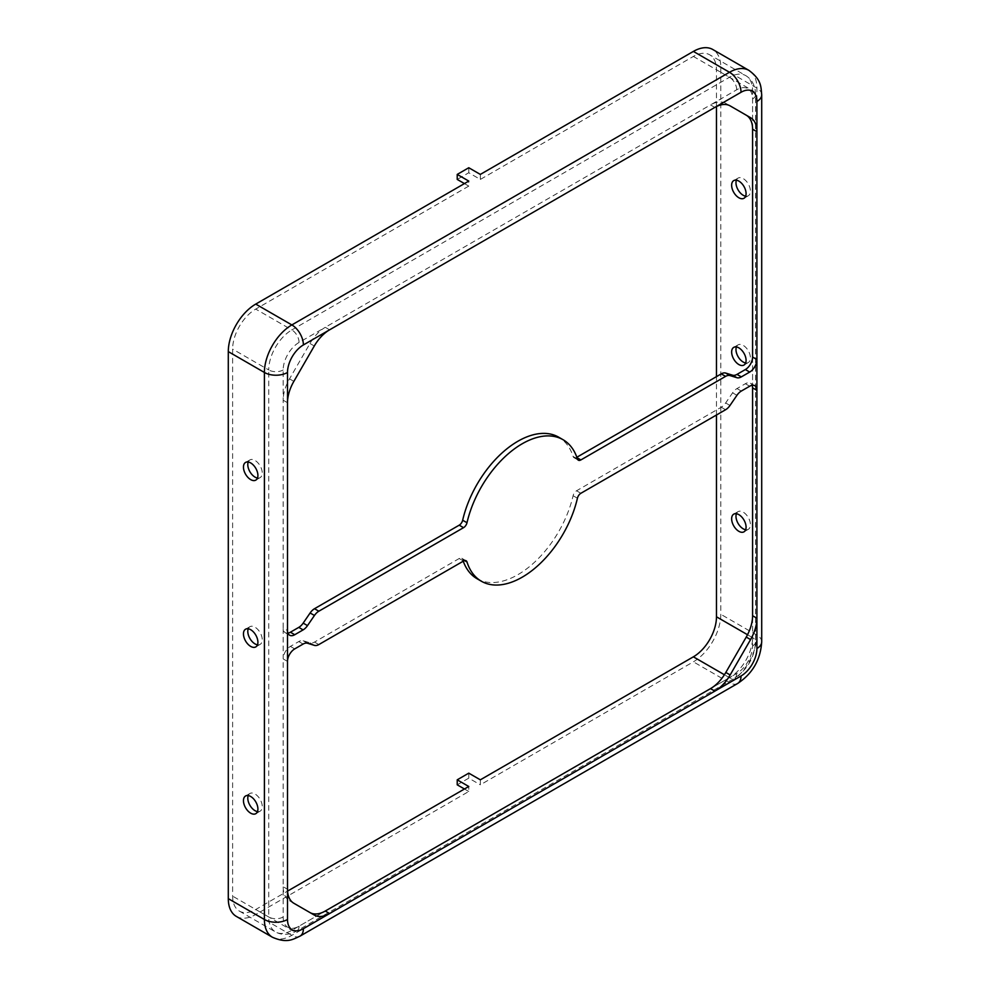 <?xml version="1.0" encoding="UTF-8"?>
<svg xmlns="http://www.w3.org/2000/svg" width="990" height="990" viewBox="0 0 990 990"><rect width="100%" height="100%" fill="white"/><g stroke="black" fill="none" stroke-linecap="round" stroke-linejoin="round"><path stroke-width="0.74" stroke-dasharray="4.95 3.71" d="M736.412 346.946A10.209 5.891 60 0 1 738.095 344.867A10.209 5.891 60 0 1 743.193 345.361A10.209 5.891 60 0 1 749.863 354.371A10.209 5.891 60 0 1 748.304 362.55A10.209 5.891 60 0 1 745.656 362.971M464.446 183.596L468.777 186.095L468.777 181.083M257.474 478.034A10.209 5.891 -120 0 0 260.123 477.625A10.209 5.891 -120 0 0 260.123 465.832A10.209 5.891 -120 0 0 249.913 459.929A10.209 5.891 -120 0 0 248.23 462.021M477.032 578.729A81.7 47.173 120 0 0 573.099 495.718A5.111 2.945 -60 0 1 576.551 490.78L721.252 407.236A10.209 5.891 120 0 0 725.658 402.967L732.588 392.82A10.209 5.891 -60 0 1 736.981 388.563L745.359 383.724A10.209 5.891 -60 0 1 750.47 383.217A10.209 5.891 -60 0 1 752.152 385.308M468.777 186.095L255.742 309.09A32.682 18.872 120 0 0 232.625 349.111L232.625 896.148A32.682 18.872 120 0 0 239.394 911.109A32.682 18.872 120 0 0 255.742 909.488L287.57 891.099M287.508 402.72L283.177 400.22A30.641 17.684 -60 0 1 289.526 378.861L309.957 343.493A30.641 17.684 -60 0 1 325.264 327.319L299.067 342.441A22.473 12.969 120 0 0 283.177 369.963L283.177 628.044L287.508 630.556M309.981 912.57A30.641 17.684 -60 0 1 309.957 912.557L289.526 900.764A30.641 17.684 -60 0 1 283.177 886.731L283.177 916.988A22.473 12.969 120 0 0 299.067 926.17L325.264 911.035M716.475 106.536L716.475 69.77A32.682 18.872 120 0 0 709.706 54.809A32.682 18.872 120 0 0 693.371 56.43L480.336 179.425L468.777 172.755L457.219 179.425M257.474 811.59A10.209 5.891 -120 0 0 260.123 811.181A10.209 5.891 -120 0 0 260.123 799.388A10.209 5.891 -120 0 0 249.913 793.485A10.209 5.891 -120 0 0 248.23 795.576M752.586 129.207L752.586 98.95A22.473 12.969 120 0 0 736.696 89.781L710.498 104.903A30.641 17.684 -60 0 1 725.818 103.393L746.237 115.186M287.942 633.142A10.209 5.891 -60 0 1 285.293 632.721A10.209 5.891 -60 0 1 283.177 628.044L283.177 658.907A10.209 5.891 -60 0 1 290.404 646.396L298.782 641.557A10.209 5.891 -60 0 1 303.175 640.74L310.118 642.881A10.209 5.891 120 0 0 314.511 642.065L459.212 558.521A5.111 2.945 -60 0 1 461.773 558.273A5.111 2.945 -60 0 1 462.664 559.474A81.7 47.173 120 0 0 463.246 561.194M576.848 457.244L576.551 457.417A5.111 2.945 -60 0 1 574.002 457.677A5.111 2.945 -60 0 1 573.099 456.477A81.7 47.173 120 0 0 558.731 437.209M309.957 912.557L314.288 915.057L309.957 912.557M480.336 779.823L480.336 784.823L693.371 661.827A38.808 22.411 120 0 0 720.807 614.295L720.807 67.27A38.808 22.411 120 0 0 712.775 49.5M468.777 773.153L468.777 778.152L480.336 784.823M714.83 107.415L710.498 104.903L325.264 327.319L329.608 329.818M736.412 513.723A10.209 5.891 60 0 1 738.095 511.632A10.209 5.891 60 0 1 743.193 512.139A10.209 5.891 60 0 1 749.863 521.148A10.209 5.891 60 0 1 748.304 529.328A10.209 5.891 60 0 1 745.656 529.737M736.412 180.168A10.209 5.891 60 0 1 738.095 178.089A10.209 5.891 60 0 1 743.193 178.584A10.209 5.891 60 0 1 749.863 187.593A10.209 5.891 60 0 1 748.304 195.772A10.209 5.891 60 0 1 745.656 196.193M236.338 916.406A38.808 22.411 120 0 0 255.742 914.488L468.777 791.493L468.777 786.493M464.446 788.993L468.777 791.493M468.777 778.152L457.219 784.823M725.818 103.393L730.15 105.893L725.818 103.393M289.526 900.764L293.857 903.264M480.336 174.413L480.336 179.425M468.777 167.743L468.777 172.755M287.508 661.407L283.177 658.907L283.177 886.731L287.508 889.23M716.475 414.996L716.475 376.633M257.474 644.812A10.209 5.891 -120 0 0 260.123 644.403A10.209 5.891 -120 0 0 260.123 632.61A10.209 5.891 -120 0 0 249.913 626.707A10.209 5.891 -120 0 0 248.23 628.798M272.436 937.258A38.808 22.411 120 0 0 291.852 935.34L729.482 682.667A38.808 22.411 120 0 0 756.917 635.147L756.917 88.11A38.808 22.411 120 0 0 748.885 70.352M300.019 936.144A16.335 9.43 60 0 1 291.852 935.34L255.742 914.488M725.658 402.967L729.989 405.467M721.252 407.236L725.596 409.736M299.067 926.17A10.209 5.891 60 0 1 296.951 930.835A10.209 5.891 60 0 1 291.852 930.328L255.742 909.488M283.177 916.988A10.209 5.891 180 0 1 268.736 916.988A32.682 18.872 120 0 0 275.505 931.949A32.682 18.872 120 0 0 291.852 930.328L729.482 677.667L724.408 674.747M736.696 89.781A10.209 5.891 -120 0 0 729.482 77.269L693.371 56.43M752.586 98.95A10.209 5.891 0 0 0 755.58 94.78A10.209 5.891 0 0 0 752.586 90.61A32.682 18.872 120 0 0 745.817 75.648A32.682 18.872 120 0 0 729.482 77.269L291.852 329.93L255.742 309.09M752.586 387.894L752.586 357.043M710.498 688.632L736.696 673.497A22.473 12.969 120 0 0 752.586 645.987L752.586 615.731M752.586 645.987A10.209 5.891 0 0 0 755.58 641.817A10.209 5.891 0 0 0 752.586 637.647L752.586 90.61L716.475 69.77M299.067 342.441A10.209 5.891 -120 0 0 291.852 329.93A32.682 18.872 120 0 0 268.736 369.963L232.625 349.111M283.177 369.963A10.209 5.891 180 0 1 268.736 369.963L268.736 916.988L232.625 896.148M459.212 558.521L463.543 561.021M314.511 642.065L318.842 644.564M573.099 456.477L577.43 458.976M761.706 94.78A16.335 9.43 0 0 0 756.917 88.11L720.807 67.27M573.099 495.718L577.43 498.218M462.664 559.474L464.607 560.6M761.706 641.817A16.335 9.43 0 0 0 756.917 635.147L720.807 614.295M737.649 683.484A16.335 9.43 60 0 1 729.482 682.667L693.371 661.827M576.551 490.78L580.882 493.28M745.359 383.724L749.702 386.224M736.981 388.563L741.312 391.062M289.526 378.861L293.857 381.373M310.118 642.881L314.449 645.381M303.175 640.74L307.506 643.24M736.696 673.497A10.209 5.891 60 0 1 734.58 678.175A10.209 5.891 60 0 1 729.482 677.667A32.682 18.872 120 0 0 752.586 637.647L747.524 634.726M290.404 646.396L294.735 648.896M732.588 392.82L736.919 395.332M298.782 641.557L303.113 644.057M309.957 343.493L314.288 345.993M743.973 365.05L748.304 362.55M733.763 347.366L738.095 344.867M255.791 480.125L260.123 477.625M245.582 462.429L249.913 459.929M239.394 911.109L275.505 931.949C282.138 935.501 289.29 935.129 296.951 930.835L734.58 678.175C747.524 669.488 754.529 657.372 755.58 641.817L755.58 94.78C755.457 85.994 752.202 79.621 745.817 75.648L709.706 54.809M255.791 813.681L260.123 811.181M245.582 795.985L249.913 793.485M578.333 460.177L574.002 457.677M743.973 531.828L748.304 529.328M733.763 514.144L738.095 511.632M743.973 198.272L748.304 195.772M733.763 180.588L738.095 178.089M289.625 635.221L285.293 632.721M754.801 385.716L750.47 383.217M466.104 560.773L461.773 558.273M255.791 646.903L260.123 644.403M245.582 629.207L249.913 626.707"/><path stroke-width="1.49" d="M738.862 347.874A10.209 5.891 60 0 1 745.532 356.87A10.209 5.891 60 0 1 743.973 365.05A10.209 5.891 60 0 1 733.763 359.16A10.209 5.891 60 0 1 733.763 347.366A10.209 5.891 60 0 1 738.862 347.874M745.656 362.971A10.209 5.891 60 0 1 738.095 356.66A10.209 5.891 60 0 1 736.412 346.946M464.446 183.596L457.219 179.425L457.219 174.413L468.777 181.083L255.742 304.091A38.808 22.411 120 0 0 228.294 351.611L228.294 898.648A38.808 22.411 120 0 0 236.338 916.406L272.436 937.258C287.075 943.569 292.632 939.485 300.019 936.144A16.335 9.43 60 0 0 303.398 928.67L714.83 691.131A30.641 17.684 120 0 0 730.15 674.957L750.568 639.577A30.641 17.684 120 0 0 756.917 618.23L756.917 390.394A10.209 5.891 120 0 0 754.801 385.716A10.209 5.891 120 0 0 749.702 386.224L741.312 391.062A10.209 5.891 120 0 0 736.919 395.332L729.989 405.467A10.209 5.891 -60 0 1 725.596 409.736L580.882 493.28A5.111 2.945 120 0 0 577.43 498.218A81.7 47.173 -60 0 1 481.363 581.229A81.7 47.173 -60 0 1 466.995 561.974A5.111 2.945 120 0 0 466.104 560.773A5.111 2.945 120 0 0 463.543 561.021L318.842 644.564A10.209 5.891 -60 0 1 314.449 645.381L307.506 643.24A10.209 5.891 120 0 0 303.113 644.057L294.735 648.896A10.209 5.891 120 0 0 287.508 661.407L287.508 889.23A30.641 17.684 120 0 0 293.857 903.264L314.288 915.057A30.641 17.684 120 0 0 329.608 913.535L325.264 911.035A30.641 17.684 -60 0 1 309.981 912.57M746.237 115.186L730.15 105.893A30.641 17.684 120 0 0 714.83 107.415L329.608 329.818A30.641 17.684 120 0 0 314.288 345.993L293.857 381.373A30.641 17.684 120 0 0 287.508 402.72L287.508 630.556A10.209 5.891 120 0 0 289.625 635.221A10.209 5.891 120 0 0 294.735 634.726L303.113 629.888A10.209 5.891 120 0 0 307.506 625.618L314.449 615.471A10.209 5.891 -60 0 1 318.842 611.214L463.543 527.67A5.111 2.945 120 0 0 466.995 522.732A81.7 47.173 -60 0 1 563.062 439.721A81.7 47.173 -60 0 1 577.43 458.976A5.111 2.945 120 0 0 578.333 460.177A5.111 2.945 120 0 0 580.882 459.929L725.596 376.373A10.209 5.891 -60 0 1 729.989 375.569L736.919 377.71A10.209 5.891 120 0 0 741.312 376.893L749.702 372.054A10.209 5.891 120 0 0 756.917 359.543L756.917 131.707A30.641 17.684 120 0 0 750.568 117.686L746.237 115.186A30.641 17.684 -60 0 1 752.586 129.207L752.586 357.043A10.209 5.891 -60 0 1 745.359 369.555L736.981 374.393A10.209 5.891 -60 0 1 732.588 375.198L725.658 373.057A10.209 5.891 120 0 0 721.252 373.874L576.848 457.244M250.68 479.618A10.209 5.891 -120 0 0 255.791 480.125A10.209 5.891 -120 0 0 255.791 468.332A10.209 5.891 -120 0 0 245.582 462.429A10.209 5.891 -120 0 0 244.01 470.621A10.209 5.891 -120 0 0 250.68 479.618M248.23 462.021A10.209 5.891 -120 0 0 255.012 477.118A10.209 5.891 -120 0 0 257.474 478.034M287.57 891.099L468.777 786.493L457.219 779.823L468.777 773.153L480.336 779.823L693.371 656.828A32.682 18.872 120 0 0 716.475 616.795L716.475 414.996M250.68 813.174A10.209 5.891 -120 0 0 255.791 813.681A10.209 5.891 -120 0 0 255.791 801.888A10.209 5.891 -120 0 0 245.582 795.985A10.209 5.891 -120 0 0 244.01 804.177A10.209 5.891 -120 0 0 250.68 813.174M248.23 795.576A10.209 5.891 -120 0 0 255.012 810.674A10.209 5.891 -120 0 0 257.474 811.59M325.264 911.035L710.498 688.632A30.641 17.684 -60 0 0 725.818 672.457L746.237 637.077A30.641 17.684 -60 0 0 752.586 615.731L752.586 387.894L756.917 390.394L756.917 359.543L752.586 357.043M563.062 439.721L558.731 437.209A81.7 47.173 120 0 0 462.664 520.233A5.111 2.945 -60 0 1 459.212 525.17L314.511 608.714A10.209 5.891 120 0 0 310.118 612.971L303.175 623.118A10.209 5.891 -60 0 1 298.782 627.375L290.404 632.214A10.209 5.891 -60 0 1 287.942 633.142M463.246 561.194A81.7 47.173 120 0 0 477.032 578.729L481.363 581.229M738.862 514.639A10.209 5.891 60 0 1 745.532 523.648A10.209 5.891 60 0 1 743.973 531.828A10.209 5.891 60 0 1 733.763 525.938A10.209 5.891 60 0 1 733.763 514.144A10.209 5.891 60 0 1 738.862 514.639M745.656 529.737A10.209 5.891 60 0 1 738.095 523.425A10.209 5.891 60 0 1 736.412 513.723M738.862 181.096A10.209 5.891 60 0 1 745.532 190.092A10.209 5.891 60 0 1 743.973 198.272A10.209 5.891 60 0 1 733.763 192.382A10.209 5.891 60 0 1 733.763 180.588A10.209 5.891 60 0 1 738.862 181.096M745.656 196.193A10.209 5.891 60 0 1 738.095 189.882A10.209 5.891 60 0 1 736.412 180.168M250.68 646.396A10.209 5.891 -120 0 0 255.791 646.903A10.209 5.891 -120 0 0 255.791 635.11A10.209 5.891 -120 0 0 245.582 629.207A10.209 5.891 -120 0 0 244.01 637.399A10.209 5.891 -120 0 0 250.68 646.396M457.219 779.823L457.219 784.823L464.446 788.993M752.586 129.207L756.917 131.707L756.917 101.45A22.473 12.969 120 0 0 741.027 92.28A16.335 9.43 -120 0 0 729.482 72.27A38.808 22.411 120 0 1 748.885 70.352L712.775 49.5A38.808 22.411 120 0 0 693.371 51.418L480.336 174.413L468.777 167.743L457.219 174.413M752.152 385.308A10.209 5.891 -60 0 1 752.586 387.894M716.475 376.633L716.475 106.536M248.23 628.798A10.209 5.891 -120 0 0 255.012 643.896A10.209 5.891 -120 0 0 257.474 644.812M721.252 373.874L725.596 376.373M725.658 373.057L729.989 375.569M287.508 889.23L287.508 919.487A16.335 9.43 180 0 1 264.404 919.487A38.808 22.411 120 0 0 272.436 937.258M287.508 919.487A22.473 12.969 120 0 0 303.398 928.67M724.408 674.747L693.371 656.828M462.664 520.233L466.995 522.732M459.212 525.17L463.543 527.67M577.009 457.689L580.882 459.929M693.371 51.418L729.482 72.27L291.852 324.93A38.808 22.411 120 0 0 264.404 372.463L264.404 919.487L228.294 898.648M329.608 329.818L303.398 344.941A16.335 9.43 -120 0 0 291.852 324.93L255.742 304.091M741.027 92.28L714.83 107.415M745.359 369.555L749.702 372.054M756.917 101.45A16.335 9.43 0 0 0 761.706 94.78L761.706 641.817C760.592 659.687 752.573 673.584 737.649 683.484L300.019 936.144M464.607 560.6L466.995 561.974M710.498 688.632L714.83 691.131L741.027 675.997A22.473 12.969 120 0 0 756.917 648.487A16.335 9.43 0 0 0 761.706 641.817M310.118 612.971L314.449 615.471M314.511 608.714L318.842 611.214M741.027 675.997A16.335 9.43 60 0 1 737.649 683.484M736.981 374.393L741.312 376.893M732.588 375.198L736.919 377.71M303.398 344.941A22.473 12.969 120 0 0 287.508 372.463A16.335 9.43 180 0 1 264.404 372.463L228.294 351.611M303.175 623.118L307.506 625.618M725.818 672.457L730.15 674.957M746.237 637.077L750.568 639.577M752.586 615.731L756.917 618.23L756.917 648.487M290.404 632.214L294.735 634.726M298.782 627.375L303.113 629.888M747.524 634.726L716.475 616.795M287.508 372.463L287.508 402.72M287.508 630.556L287.508 661.407M748.885 70.352C761.657 79.856 760.902 86.724 761.706 94.78"/></g></svg>
